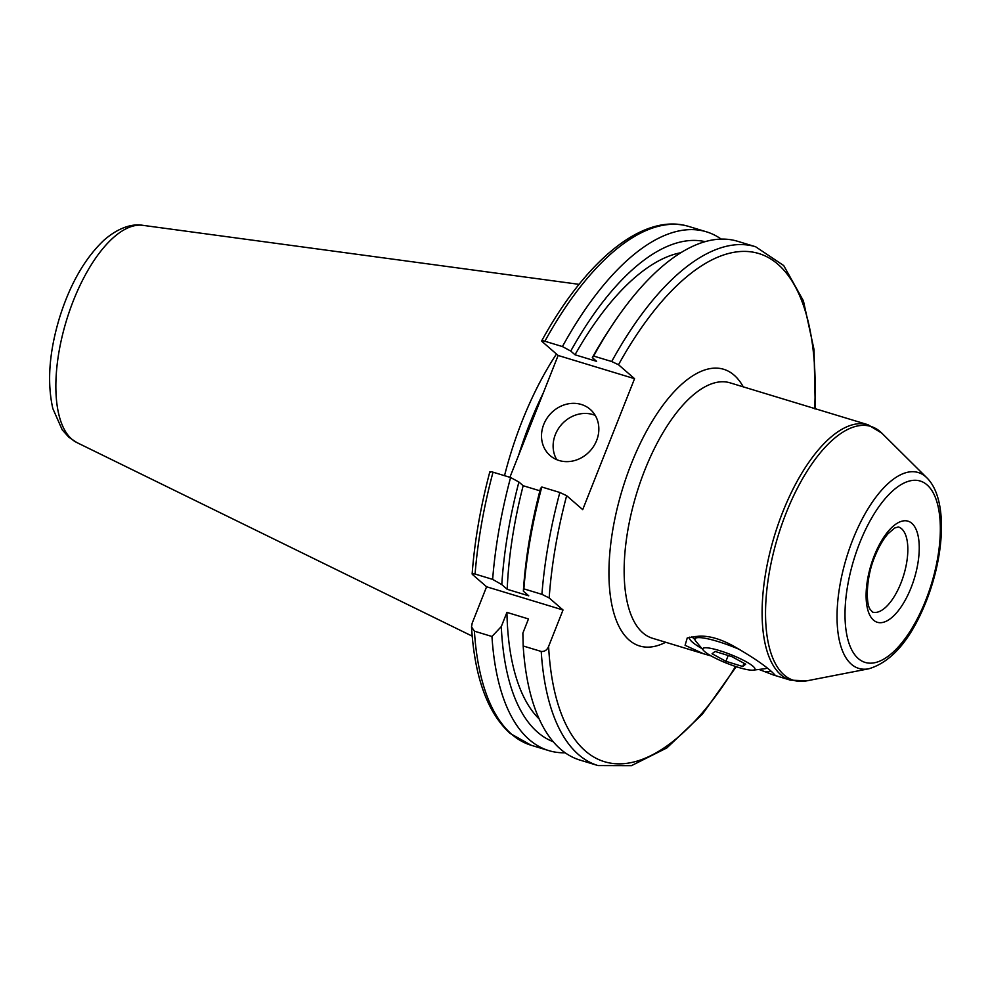 <?xml version="1.0" encoding="UTF-8"?>
<svg xmlns="http://www.w3.org/2000/svg" width="991" height="991" viewBox="0 0 991 991"><rect width="100%" height="100%" fill="white"/><g stroke="black" fill="none" stroke-linecap="round" stroke-linejoin="round"><path stroke-width="1.49" d="M758.97 669.433L773.513 675.02L774.888 674.896L772.15 672.109C764.866 665.506 753.296 657.578 737.453 648.349C722.278 639.294 709.073 635.281 697.813 636.309L687.246 637.944L685.078 645.314L703.523 653.763L711.179 655.943M701.987 648.634A44.496 7.569 21.6 0 1 692.449 642.193A44.496 7.569 21.6 0 1 689.538 637.498A44.496 7.569 21.6 0 1 689.761 637.126M694.914 639.492A44.496 7.569 21.6 0 1 693.861 638.625A44.496 7.569 21.6 0 1 691.941 636.705M771.134 671.241A44.496 7.569 21.6 0 1 764.011 671.44M543.737 424.458A30.585 27.141 -49 0 0 550.116 455.575A30.585 27.141 -49 0 0 596.619 440.512A30.585 27.141 -49 0 0 590.24 409.394A30.585 27.141 -49 0 0 543.737 424.458M595.232 415.402A30.585 27.141 -49 0 0 555.356 434.554A30.585 27.141 -49 0 0 556.744 459.675M518.64 455.203A194.224 83.294 -73.1 0 1 543.204 393.167M504.518 475.68A194.224 83.294 -73.1 0 1 556.459 354.022M541.222 651.459A271.113 116.269 -73.1 0 0 578.496 754.56A271.113 116.269 -73.1 0 0 598.044 765.572L580.008 760.097A271.113 116.269 -73.1 0 1 560.46 749.085A271.113 116.269 -73.1 0 1 523.186 645.983L541.222 651.459C544.691 651.694 547.156 650.009 548.605 646.417L563.024 609.985L549.175 597.945L541.904 594.34A271.113 116.269 -73.1 0 1 559.841 492.477L541.804 487.002L540.479 488.575A261.438 112.119 -73.1 0 0 523.359 591.156L528.76 595.839L507.194 589.298L501.793 584.603L492.638 579.376A271.113 116.269 -73.1 0 1 510.588 477.513L493.022 472.187C490.198 471.406 489.269 471.493 490.223 472.472M553.226 741.726A261.438 112.119 -73.1 0 1 537.58 732.2A261.438 112.119 -73.1 0 1 501.297 626.585L506.921 612.388L528.476 618.941L522.864 633.138L523.186 645.983M565.18 752.788A271.113 116.269 -73.1 0 1 548.791 750.608A271.113 116.269 -73.1 0 1 529.231 739.596A271.113 116.269 -73.1 0 1 491.957 636.495L501.297 626.585M703.523 653.763L652.474 638.254A133.475 57.243 -73.1 0 1 644.782 470.143A133.475 57.243 -73.1 0 1 730.057 382.836L868.017 424.743A133.475 57.243 -73.1 0 0 782.741 512.05A133.475 57.243 -73.1 0 0 790.434 680.16L773.513 675.02M575.015 354.778L596.582 361.331L592.321 357.627L593.646 356.054L611.695 361.529L618.508 364.738L634.562 378.686L558.131 355.472L542.077 341.523C541.111 340.545 542.052 340.458 544.877 341.238L562.43 346.565L570.754 351.074L575.015 354.778A249.695 107.09 -73.1 0 1 680.854 252.717M492.638 579.376L475.085 574.049C472.174 573.318 471.406 573.554 472.744 574.73L486.593 586.771L472.174 623.19L471.53 626.882L474.404 631.168L491.957 636.495M558.131 355.472L509.894 477.303M542.077 341.523L541.693 340.879C586.003 259.952 643.605 212.384 688.819 226.468A271.113 116.269 -73.1 0 0 544.877 341.238M562.43 346.565A271.113 116.269 -73.1 0 1 706.372 231.795A271.113 116.269 -73.1 0 1 721.213 239.104M570.754 351.074A261.438 112.119 -73.1 0 1 705.121 241.655M539.215 719.032A249.695 107.09 -73.1 0 1 506.921 612.388M592.321 357.627A261.438 112.119 -73.1 0 1 608.994 330.077L612.153 325.283A271.113 116.269 -73.1 0 1 737.601 241.284L755.638 246.759A271.113 116.269 -73.1 0 0 611.695 361.529M593.646 356.054A271.113 116.269 -73.1 0 1 612.153 325.283M549.175 597.945A265.551 113.891 -73.1 0 1 566.654 495.686L582.708 509.634L634.562 378.686M489.827 471.865C480.536 506.884 474.639 540.888 472.15 573.888L472.744 574.73M501.793 584.603A261.438 112.119 -73.1 0 1 518.912 482.022L510.588 477.513M507.194 589.298A249.695 107.09 -73.1 0 1 523.161 485.726L518.912 482.022M539.897 490.805L523.161 485.726M541.804 487.002A271.113 116.269 -73.1 0 0 523.867 588.865L523.359 591.156M523.867 588.865L541.904 594.34M566.654 495.686L559.841 492.477M563.024 609.985L486.593 586.771M733.229 655.584A28.008 4.769 -158.4 0 0 703.523 650.455A28.008 4.769 -158.4 0 0 724.545 662.347A28.008 4.769 -158.4 0 0 753.21 670.139A28.008 4.769 -158.4 0 0 733.229 655.584M739.385 649.415A38.934 6.627 -158.4 0 0 737.217 648.498A38.934 6.627 -158.4 0 0 694.988 638.861A38.934 6.627 -158.4 0 0 695.917 641.363L703.523 650.455M715.056 651.434L712.071 653.763L725.908 661.294L742.73 666.509L745.715 664.181L731.878 656.649L715.056 651.434M753.21 670.139L764.99 668.714A38.934 6.627 -158.4 0 0 767.071 667.959M744.018 663.252L742.73 666.509M728.199 655.509L725.908 661.294M900.955 583.005A44.496 19.077 106.9 0 0 898.391 526.964L894.662 528.005L888.122 533.641C883.167 539.253 878.732 546.908 874.818 556.62C866.097 576.898 865.688 603.098 870.011 609.168L872.538 612.104A44.496 19.077 106.9 0 0 900.955 583.005M874.273 555.74A52.833 22.657 -73.1 0 1 911.844 523.322A52.833 22.657 -73.1 0 1 911.076 587.725A52.833 22.657 -73.1 0 1 873.505 620.131A52.833 22.657 -73.1 0 1 874.273 555.74M868.797 668.789A102.346 43.889 -73.1 0 1 852.867 539.488A102.346 43.889 -73.1 0 1 926.82 477.786C947.768 498.225 945.055 553.696 926.226 601.302C910.952 639.43 891.801 661.926 868.797 668.789L806.724 680.854A132.683 56.908 -73.1 0 1 786.061 513.214A132.683 56.908 -73.1 0 1 881.928 433.228L868.017 424.743M859.668 543.031A94.789 40.656 -73.1 0 1 927.056 484.884A94.789 40.656 -73.1 0 1 925.681 600.422A94.789 40.656 -73.1 0 1 858.293 658.569A94.789 40.656 -73.1 0 1 859.668 543.031M665.679 642.267A144.587 62.012 -73.1 0 1 611.608 603.593A144.587 62.012 -73.1 0 1 631.292 463.862A144.587 62.012 -73.1 0 1 743.262 386.849M142.828 225.329C134.38 223.706 120.035 226.072 103.869 240.293C84.755 258.465 69.952 284.33 59.472 317.925C49.154 352.214 46.936 382.427 52.833 408.577L62.235 429.871L68.924 437.279L76.84 442.556A113.792 48.807 -73.1 0 1 71.798 439.174A113.792 48.807 -73.1 0 1 68.453 314.221A113.792 48.807 -73.1 0 1 142.828 225.329L579.078 284.343M735.545 666.46A265.551 113.891 -73.1 0 1 585.322 750.93A265.551 113.891 -73.1 0 1 548.605 646.417M548.791 750.608L531.226 745.282A271.113 116.269 -73.1 0 1 511.678 734.269A271.113 116.269 -73.1 0 1 474.404 631.168M618.508 364.738A265.551 113.891 -73.1 0 1 755.328 252.618A265.551 113.891 -73.1 0 1 814.639 408.788M475.085 574.049A271.113 116.269 -73.1 0 1 493.022 472.187M926.82 477.786L881.928 433.228M598.044 765.572L631.416 765.671L666.881 747.908L702.446 714.152L736.226 666.683M531.226 745.282L510.043 733.365C487.411 712.603 474.578 677.113 471.53 626.882M706.372 231.795L688.819 226.468M815.308 408.986L814.032 349.625L803.404 300.793L783.732 265.588L755.638 246.759M76.84 442.556L472.212 636.148M806.724 680.854L790.434 680.16M695.979 636.333L694.988 638.861"/></g></svg>
